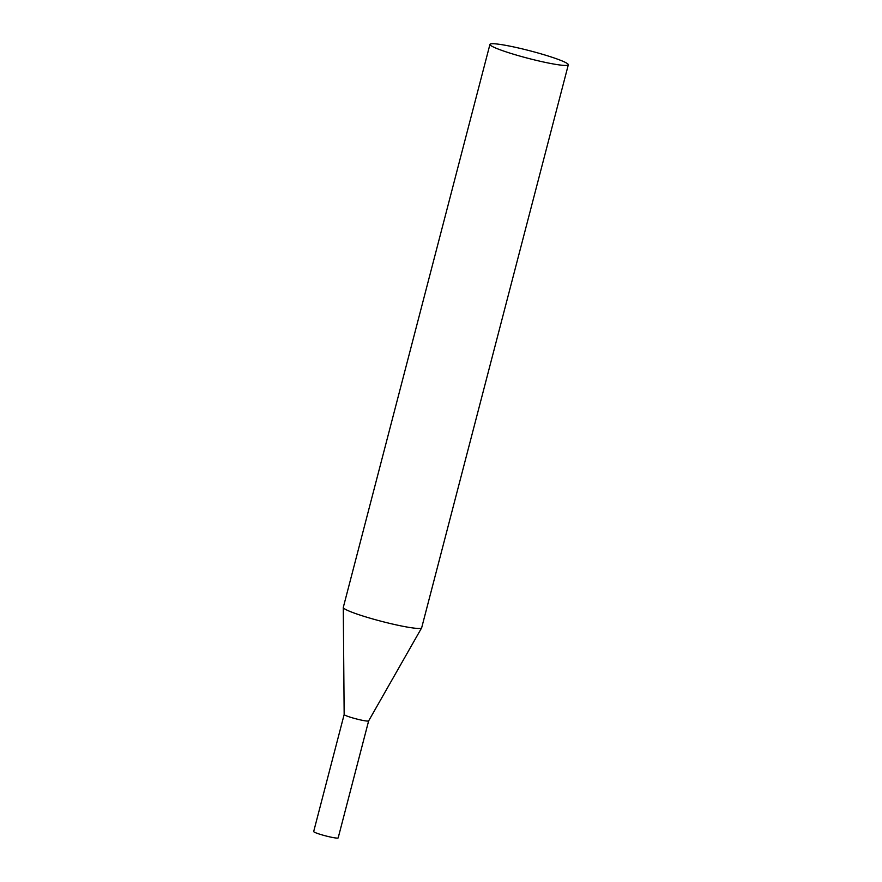 <?xml version="1.0" encoding="UTF-8"?>
<svg xmlns="http://www.w3.org/2000/svg" width="882" height="882" viewBox="0 0 882 882"><rect width="100%" height="100%" fill="white"/><g stroke="black" fill="none" stroke-linecap="round" stroke-linejoin="round"><path stroke-width="1.32" d="M489.951 44.376L343.296 607.389A40.495 3.87 14.6 0 0 343.285 607.489L344.156 714.53L313.683 831.528A12.646 1.213 -165.4 0 0 320.309 834.372A12.646 1.213 -165.4 0 0 333.264 837.602A12.646 1.213 -165.4 0 0 338.17 837.9L368.643 720.892A12.646 1.213 -165.4 0 1 363.748 720.583A12.646 1.213 -165.4 0 1 350.793 717.353A12.646 1.213 -165.4 0 1 344.167 714.508A12.646 1.213 14.6 0 0 346.604 715.908A12.646 1.213 14.6 0 0 359.977 719.811A12.646 1.213 14.6 0 0 368.632 720.914L421.629 627.896A40.495 3.87 14.6 0 0 421.662 627.808L568.317 64.794A40.495 3.87 14.6 0 0 560.5 60.285A40.495 3.87 14.6 0 0 517.205 47.705A40.495 3.87 14.6 0 0 489.951 44.376A40.495 3.87 14.6 0 0 497.768 48.885A40.495 3.87 14.6 0 0 541.052 61.464A40.495 3.87 14.6 0 0 568.317 64.794M343.285 607.489A40.495 3.87 14.6 0 0 351.113 611.899A40.495 3.87 14.6 0 0 393.923 624.368A40.495 3.87 14.6 0 0 421.629 627.896"/></g></svg>
